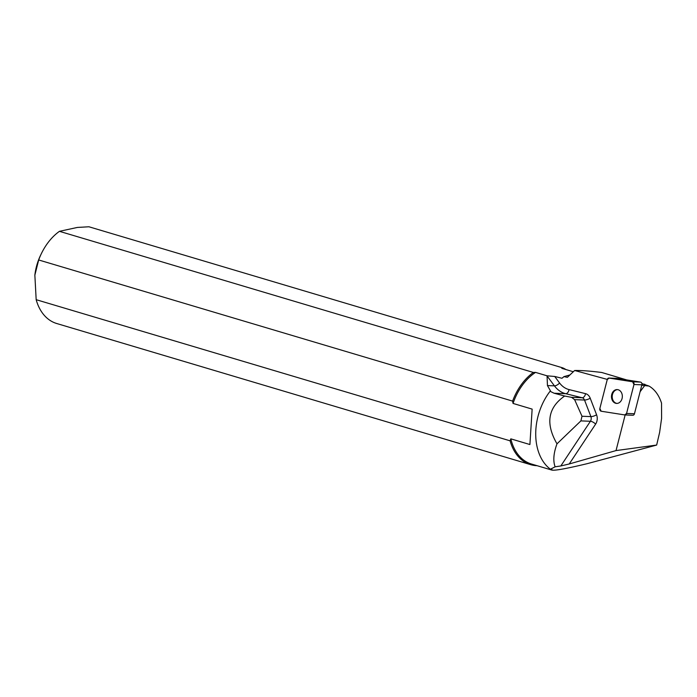 <?xml version="1.0" encoding="UTF-8"?>
<svg xmlns="http://www.w3.org/2000/svg" width="697" height="697" viewBox="0 0 697 697"><rect width="100%" height="100%" fill="white"/><g stroke="black" fill="none" stroke-linecap="round" stroke-linejoin="round"><path stroke-width="1.05" d="M616.671 378.384A2.126 1.673 92.3 0 1 616.819 378.375A2.126 1.673 92.3 0 1 616.976 378.393L640.517 382.095A2.126 1.673 92.3 0 1 641.867 384.831L634.462 413.757A2.126 1.673 92.3 0 1 632.789 415.264A2.126 1.673 92.3 0 1 632.641 415.246L625.043 414.942M601.197 411.23L624.739 414.933A2.126 1.673 -87.7 0 0 624.887 414.942A2.126 1.673 -87.7 0 0 626.568 413.443L633.974 384.509A2.126 1.673 -87.7 0 0 632.615 381.773L609.073 378.079A2.126 1.673 -87.7 0 0 608.925 378.062A2.126 1.673 -87.7 0 0 607.253 379.569L599.847 408.494A2.126 1.673 -87.7 0 0 601.197 411.23M621.524 392.742A6.918 5.428 -87.7 0 0 617.185 389.597A6.918 5.428 -87.7 0 0 611.478 396.288A6.918 5.428 -87.7 0 0 616.627 403.415A6.918 5.428 -87.7 0 0 621.585 399.895A6.918 5.428 -87.7 0 0 621.524 392.742M625.148 414.959L616.026 450.584L656.661 445.061L587.405 463.618C566.809 468.567 554.969 470.736 551.893 470.1L551.824 469.125L550.421 469.22A51.36 35.808 -73.4 0 1 550.064 391.287L550.499 390.93L547.45 385.572L547.058 375.814L535.549 372.39A50.219 35.016 106.6 0 0 513.044 403.424L532.142 409.113L529.912 444.538L510.823 438.849A50.219 35.016 106.6 0 0 531.48 464.028L551.893 470.1M626.725 379.926L601.746 372.486C590.028 371.013 580.993 370.351 574.642 370.499L567.375 377.338L563.951 376.624L561.982 378.271L554.725 376.476L547.058 375.814M656.661 445.061L659.623 432.401L661.592 418.374L661.531 403.093C658.926 395.147 654.771 389.475 649.073 386.086L641.763 385.258M640.099 391.749L644.437 385.894M641.885 383.559L649.073 386.086M555.126 466.807C552.921 460.874 553.549 453.216 556.99 443.832C545.342 423.593 547.894 407.658 564.648 396.027L571.557 397.334L574.616 399.634L582.004 416.248L580.897 420.892L590.411 421.276L560.824 465.962L555.126 466.807L550.421 469.22M616.026 450.584L569.231 463.975L595.63 424.107A8.582 6.743 -87.7 0 0 596.58 414.767L590.202 398.187A8.582 6.743 -87.7 0 0 585.541 393.657L569.048 389.588A23.062 18.113 92.3 0 1 559.56 382.975L554.725 376.476M560.824 465.962L569.231 463.975M607.296 379.412L574.642 370.499M641.954 384.143L644.864 384.265M573.3 371.745L561.817 368.321L562.845 367.903L88.911 226.769L77.358 227.44L59.437 231.326L533.362 372.459L535.549 372.39M569.858 374.977L563.951 376.624M562.845 367.903A51.064 35.599 -73.4 0 1 565.955 369.558M59.437 231.326A51.064 35.599 106.6 0 0 41.524 253.299A51.064 35.599 106.6 0 0 38.675 259.964L512.6 401.106A51.064 35.599 -73.4 0 1 533.362 372.459M36.174 299.684L510.108 440.826A51.064 35.599 -73.4 0 0 530.661 464.664L56.736 323.521A51.064 35.599 106.6 0 1 36.174 299.684L34.859 275.149L38.675 259.964M537.082 465.692A51.064 35.599 -73.4 0 1 530.661 464.664M34.85 275.202A44.355 30.929 -73.4 0 1 34.928 274.54A44.355 30.929 -73.4 0 1 40.835 254.719L41.524 253.299M512.6 401.106L513.044 403.424M510.823 438.849L510.108 440.826M550.064 391.287L554.106 393.23L565.685 393.692L582.178 397.76L571.557 397.334M564.648 396.027L554.106 393.23M580.897 420.892L556.99 443.832M617.551 389.623A6.918 5.428 -87.7 0 0 612.21 396.314A6.918 5.428 -87.7 0 0 616.993 403.415M609.082 378.079L607.244 379.569L599.847 408.486L601.206 411.23L624.739 414.933L626.568 413.434L633.965 384.526L632.606 381.773L609.082 378.079L616.976 378.393M641.867 384.831L633.974 384.509M626.568 413.443L634.462 413.757M632.615 381.773L640.517 382.095M547.04 375.918L554.437 385.859L547.45 385.572M559.56 382.975A4.295 1.908 143.3 0 1 554.437 385.859A27.357 21.485 -87.7 0 0 565.685 393.692A4.295 2.622 -76.1 0 0 569.048 389.588M574.616 399.634L584.513 400.026L590.89 416.606L582.004 416.248M596.58 414.767A4.295 1.281 -21 0 1 590.89 416.606A4.295 3.372 92.3 0 1 590.411 421.276A4.295 1.621 33.5 0 1 595.63 424.107M585.541 393.657A4.295 2.622 -76.1 0 1 582.178 397.76A4.295 3.372 92.3 0 1 584.513 400.026A4.295 1.281 -21 0 0 590.202 398.187M616.819 378.375L608.925 378.062M632.789 415.264L624.887 414.942M34.928 274.54L34.85 275.149"/></g></svg>
